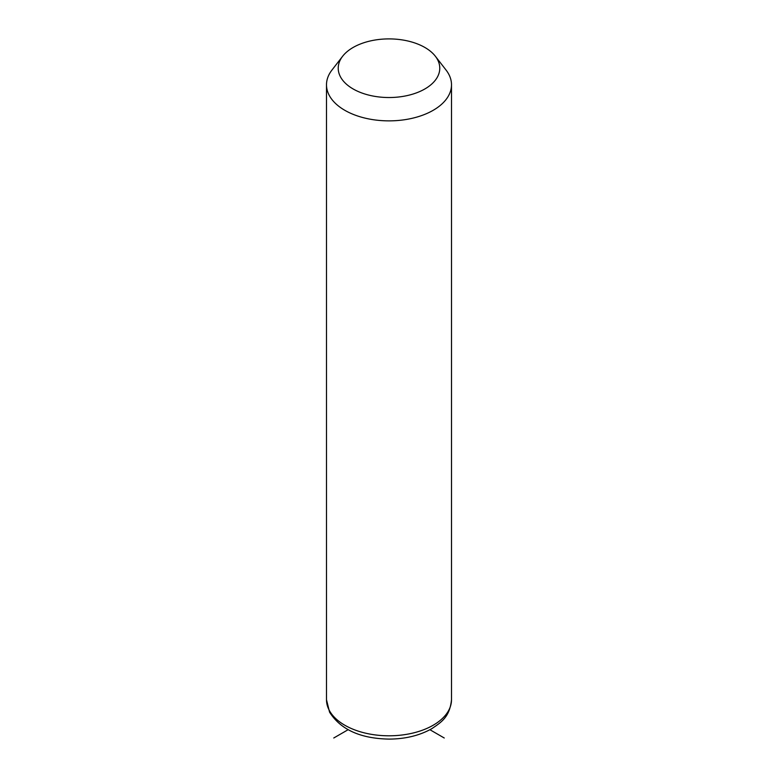 <?xml version="1.0" encoding="UTF-8"?>
<svg xmlns="http://www.w3.org/2000/svg" width="778" height="778" viewBox="0 0 778 778"><rect width="100%" height="100%" fill="white"/><g stroke="black" fill="none" stroke-linecap="round" stroke-linejoin="round"><path stroke-width="1.17" d="M435.359 56.249L446.057 70.059A62.503 36.08 180 0 1 448.974 74.63A62.503 36.08 180 0 1 451.503 84.792A62.503 36.08 180 0 1 397.889 120.502A62.503 36.08 180 0 1 329.026 94.945A62.503 36.08 180 0 1 326.497 84.792A62.503 36.08 180 0 1 331.943 70.059L342.641 56.249A50.784 29.321 180 0 1 389 38.9A50.784 29.321 180 0 1 435.359 56.249A50.784 29.321 180 0 1 437.722 59.964A50.784 29.321 180 0 1 403.296 96.346A50.784 29.321 180 0 1 340.278 76.468A50.784 29.321 180 0 1 342.641 56.249M348.077 729.725L333.762 737.991M429.933 729.725L444.238 737.991M451.503 84.792L451.503 699.714A62.503 36.08 180 0 1 397.889 735.434A62.503 36.08 180 0 1 329.026 709.876A62.503 36.08 180 0 1 326.497 699.714L326.497 84.792M451.503 699.714C449.694 717.092 441.486 722.101 431.78 728.685C419.702 735.502 405.513 738.974 389.233 739.1C360.525 738.614 340.638 729.628 329.561 712.142L326.497 699.714"/></g></svg>
